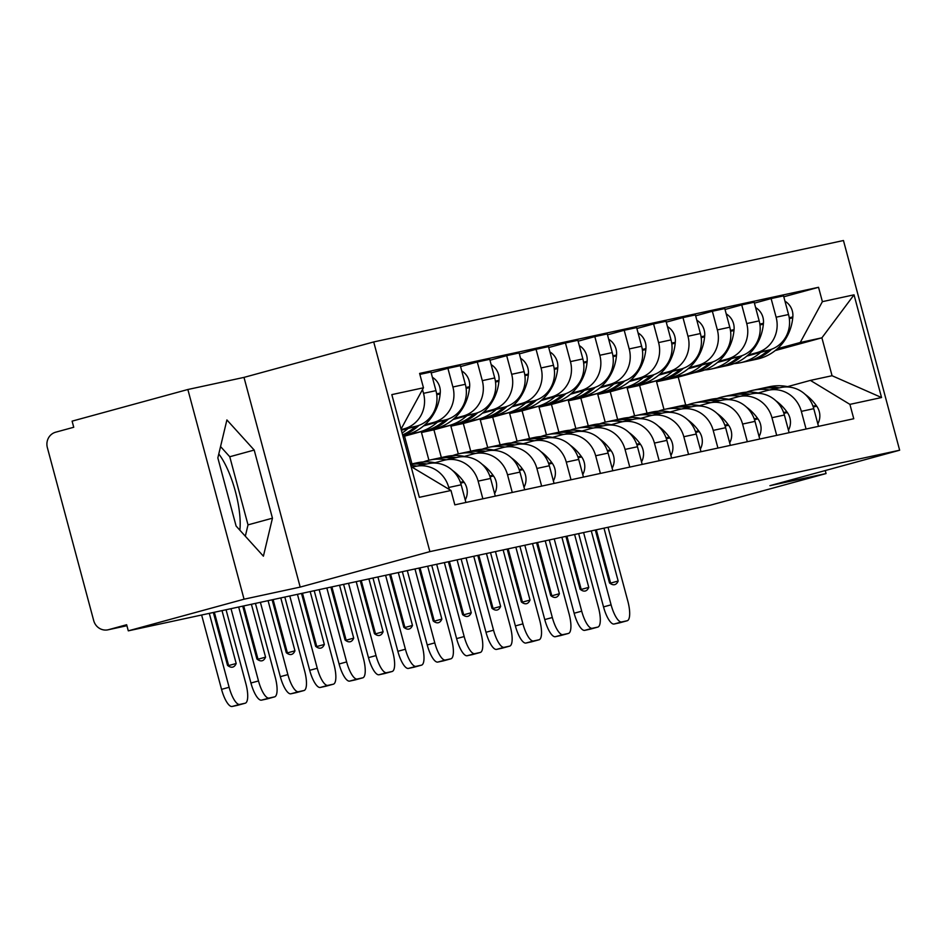<?xml version="1.0" encoding="UTF-8"?>
<svg xmlns="http://www.w3.org/2000/svg" width="947" height="947" viewBox="0 0 947 947"><rect width="100%" height="100%" fill="white"/><g stroke="black" fill="none" stroke-linecap="round" stroke-linejoin="round"><path stroke-width="1.42" d="M218.793 453.98A49.374 15.01 -105.3 0 1 239.851 530.178M187.861 389.501L244.054 599.202L128.295 630.844L710.297 505.201L826.056 473.559L769.923 485.681L899.65 450.216L843.457 240.526L373.71 341.938L243.995 377.391L187.861 389.501L72.102 421.143L73.736 427.263L55.707 432.187A12.666 12.062 -102.2 0 0 47.35 447.6L93.706 620.616A12.666 12.062 -102.2 0 0 108.017 629.814A12.666 12.062 -102.2 0 0 108.621 629.66L126.922 625.707L108.017 629.814M244.054 599.202L300.187 587.093L429.902 551.628L899.65 450.216M128.295 630.844L126.649 624.736L108.621 629.66M826.056 473.559L825.251 470.552M746.816 356.119L769.319 349.964A29.12 27.735 -102.2 0 0 788.543 314.534L783.548 295.878L771.118 298.565L776.114 317.209A29.12 27.735 77.8 0 1 756.89 352.651L748.023 355.078M647.026 413.152L639.604 385.417L655.821 380.99M801.34 411.365L813.769 408.678A29.12 27.735 -102.2 0 0 780.873 387.536L768.443 390.211A29.12 27.735 77.8 0 1 801.34 411.365L806.075 429.027M813.769 408.678L818.504 426.351M754.416 303.135L771.118 298.565M758.192 392.969L767.046 390.555A29.12 27.735 77.8 0 1 768.443 390.211M647.724 382.493L627.174 388.104L634.597 415.84M717.435 362.464L739.938 356.309A29.12 27.735 -102.2 0 0 759.163 320.867L754.167 302.223L741.738 304.91L746.733 323.554A29.12 27.735 77.8 0 1 727.509 358.996L718.631 361.423M617.645 419.497L610.223 391.762L626.441 387.335M789.123 432.684L784.388 415.023A29.12 27.735 -102.2 0 0 751.492 393.869L739.062 396.556A29.12 27.735 77.8 0 1 771.959 417.71L776.694 435.371M725.023 309.48L741.738 304.91M728.811 399.314L737.666 396.9A29.12 27.735 77.8 0 1 739.062 396.556M618.344 388.826L597.782 394.449L605.216 422.184M688.055 368.809L710.558 362.654A29.12 27.735 -102.2 0 0 729.782 327.212L724.786 308.568L712.357 311.255L717.353 329.899A29.12 27.735 77.8 0 1 698.128 365.341L689.25 367.756M588.265 425.842L580.831 398.107L597.06 393.68M759.743 439.029L755.008 421.368A29.12 27.735 -102.2 0 0 722.111 400.214L709.67 402.901A29.12 27.735 77.8 0 1 742.578 424.055L747.313 441.716M695.643 315.825L712.357 311.255M699.431 405.659L708.285 403.244A29.12 27.735 77.8 0 1 709.67 402.901M588.963 395.171L568.401 400.794L575.835 428.529M658.674 375.142L681.177 368.999A29.12 27.735 -102.2 0 0 700.401 333.557L695.406 314.913L682.976 317.6L687.972 336.244A29.12 27.735 77.8 0 1 668.748 371.674L659.87 374.101M558.884 432.187L551.45 404.452L567.679 400.013M730.362 445.374L725.627 427.713A29.12 27.735 -102.2 0 0 692.719 406.559L680.289 409.246A29.12 27.735 77.8 0 1 713.198 430.388L717.933 448.061M666.262 322.158L682.976 317.6M670.05 412.004L678.904 409.589A29.12 27.735 77.8 0 1 680.289 409.246M559.582 401.516L539.021 407.139L546.455 434.874M629.282 381.487L651.796 375.343A29.12 27.735 -102.2 0 0 671.021 339.902L666.025 321.258L653.584 323.933L658.591 342.589A29.12 27.735 77.8 0 1 639.367 378.019L630.489 380.445M529.503 438.52L522.069 410.797L538.287 406.358M700.981 451.719L696.246 434.057A29.12 27.735 -102.2 0 0 663.338 412.904L650.909 415.591A29.12 27.735 77.8 0 1 683.817 436.733L688.552 454.406M636.881 328.502L653.584 323.933M640.669 418.349L649.524 415.922A29.12 27.735 77.8 0 1 650.909 415.591M530.202 407.861L509.64 413.484L517.074 441.207M599.901 387.832L622.416 381.677A29.12 27.735 -102.2 0 0 641.64 346.247L636.633 327.603L624.203 330.278L629.199 348.934A29.12 27.735 77.8 0 1 609.975 384.364L601.108 386.79M500.123 444.865L492.689 417.142L508.906 412.703M671.601 458.064L666.866 440.391A29.12 27.735 -102.2 0 0 633.957 419.249L621.528 421.936A29.12 27.735 77.8 0 1 654.436 443.078L659.159 460.751M607.501 334.847L624.203 330.278M611.277 424.694L620.131 422.267A29.12 27.735 77.8 0 1 621.528 421.936M500.809 414.206L480.259 419.817L487.693 447.552M570.52 394.177L593.023 388.021A29.12 27.735 -102.2 0 0 612.247 352.592L607.252 333.936L594.823 336.623L599.818 355.267A29.12 27.735 77.8 0 1 580.594 390.709L571.728 393.135M470.73 451.21L463.308 423.487L479.525 419.048M642.208 464.409L637.473 446.735A29.12 27.735 -102.2 0 0 604.577 425.594L592.147 428.269A29.12 27.735 77.8 0 1 625.044 449.423L629.779 467.084M578.12 341.192L594.823 336.623M581.896 431.039L590.75 428.612A29.12 27.735 77.8 0 1 592.147 428.269M471.428 420.551L450.879 426.162L458.301 453.897M541.139 400.522L563.643 394.366A29.12 27.735 -102.2 0 0 582.867 358.937L577.871 340.281L565.442 342.968L570.437 361.612A29.12 27.735 77.8 0 1 551.213 397.053L542.335 399.48M441.349 457.555L433.927 429.82L450.145 425.392M612.827 470.754L608.092 453.08A29.12 27.735 -102.2 0 0 575.196 431.939L562.767 434.614A29.12 27.735 77.8 0 1 595.663 455.767L600.398 473.429M548.727 347.537L565.442 342.968M552.515 437.372L561.37 434.957A29.12 27.735 77.8 0 1 562.767 434.614M442.048 426.896L421.486 432.507L428.92 460.242M511.759 406.867L534.262 400.711A29.12 27.735 -102.2 0 0 553.486 365.27L548.491 346.626L536.061 349.313L541.057 367.957A29.12 27.735 77.8 0 1 521.833 403.398L512.954 405.825M411.969 463.9L404.535 436.165L420.764 431.737M583.447 477.099L578.712 459.425A29.12 27.735 -102.2 0 0 545.815 438.272L533.374 440.959A29.12 27.735 77.8 0 1 566.282 462.112L571.017 479.774M519.347 353.882L536.061 349.313M523.135 443.717L531.989 441.302A29.12 27.735 77.8 0 1 533.374 440.959M412.667 433.229L402.877 435.904M482.378 413.212L504.881 407.056A29.12 27.735 -102.2 0 0 524.105 371.615L519.11 352.971L506.681 355.658L511.676 374.302A29.12 27.735 77.8 0 1 492.452 409.743L483.574 412.17M554.066 483.432L549.331 465.77A29.12 27.735 -102.2 0 0 516.423 444.617L503.993 447.304A29.12 27.735 77.8 0 1 536.902 468.457L541.637 486.119M489.966 360.227L506.681 355.658M493.754 450.062L502.608 447.647A29.12 27.735 77.8 0 1 503.993 447.304M452.986 419.545L475.501 413.401A29.12 27.735 -102.2 0 0 494.725 377.96L489.729 359.315L477.288 362.003L482.295 380.647A29.12 27.735 77.8 0 1 463.071 416.076L454.193 418.503M524.685 489.777L519.95 472.115A29.12 27.735 -102.2 0 0 487.042 450.961L474.613 453.649A29.12 27.735 77.8 0 1 507.521 474.79L512.256 492.464M460.585 366.56L477.288 362.003M464.373 456.407L473.228 453.992A29.12 27.735 77.8 0 1 474.613 453.649M423.605 425.89L446.12 419.746A29.12 27.735 -102.2 0 0 465.332 384.304L460.337 365.66L447.907 368.336L452.903 386.992A29.12 27.735 77.8 0 1 433.679 422.421L424.812 424.848M495.305 496.121L490.57 478.46A29.12 27.735 -102.2 0 0 457.661 457.306L445.232 459.993A29.12 27.735 77.8 0 1 478.14 481.135L482.863 498.809M431.205 372.905L447.907 368.336M434.981 462.752L443.835 460.325A29.12 27.735 77.8 0 1 445.232 459.993M401.374 430.281L416.727 426.079A29.12 27.735 -102.2 0 0 435.951 390.649L430.956 372.005L419.876 374.396M465.912 502.466L461.177 484.793A29.12 27.735 -102.2 0 0 428.281 463.651L415.851 466.338A29.12 27.735 77.8 0 1 448.748 487.48L449.28 489.457M422.504 389.537L423.522 393.336A29.12 27.735 77.8 0 1 404.298 428.766L401.197 429.618M412.572 467.191L414.455 466.67A29.12 27.735 77.8 0 1 415.851 466.338M404.535 436.165L403.043 436.496M433.927 429.82L421.486 432.507M463.308 423.487L450.879 426.162M492.689 417.142L480.259 419.817M522.069 410.797L509.64 413.484M551.45 404.452L539.021 407.139M580.831 398.107L568.401 400.794M610.223 391.762L597.782 394.449M639.604 385.417L627.174 388.104M685.699 405.032L678.218 377.084L694.435 372.656M775.226 350.568L821.901 337.819L800.239 342.494L777.404 348.733M677.105 376.148L656.555 381.759L663.989 409.495M678.218 377.084L656.555 381.759M787.573 386.636L810.395 380.398L832.058 375.722L821.901 337.819L854.028 294.825L881.55 397.539L849.909 404.369L810.395 380.398M411.105 466.599L450.985 490.487L454.832 504.858L853.756 418.74L849.909 404.369M450.985 490.487L419.332 497.329L391.821 394.615L423.463 387.785L401.315 428.612M800.239 342.494L822.387 301.655L818.539 287.296L419.604 373.414L423.463 387.785M822.387 301.655L854.028 294.825M373.71 341.938L429.902 551.628M243.995 377.391L300.187 587.093M236.099 526.035L263.408 556.173L272.452 518.187L254.198 450.062L226.901 419.935L217.846 457.91L236.099 526.035M783.796 296.79L818.539 287.296M881.55 397.539L832.058 375.722M245.32 536.215L248.019 524.875L229.766 456.75L220.556 446.57M229.766 456.75L254.198 450.062M248.019 524.875L272.452 518.187M746.508 392.165A48.108 45.823 77.8 0 1 750.426 390.898A48.108 45.823 77.8 0 1 752.723 390.33A48.108 45.823 77.8 0 1 769.461 389.998M805.199 394.402A48.108 45.823 77.8 0 1 816.219 405.482L816.74 406.216A15.981 15.223 77.8 0 1 817.829 423.806M779.345 387.856A48.108 45.823 -102.2 0 0 762.607 388.199A48.108 45.823 -102.2 0 0 761.104 388.554M762.607 388.199L769.485 386.719A48.108 45.823 77.8 0 1 789.798 387.145M748.805 360.89A48.108 45.823 -102.2 0 0 750.32 360.594A48.108 45.823 -102.2 0 0 771.58 349.242M784.98 301.205A15.981 15.223 77.8 0 1 792.828 316.949L792.734 317.849A48.108 45.823 77.8 0 1 757.186 359.102L750.32 360.594M752.723 390.33L759.601 388.85A48.108 45.823 77.8 0 1 776.327 388.507M768.147 350.283A48.108 45.823 77.8 0 1 747.301 361.245L740.424 362.725A48.108 45.823 77.8 0 1 734.02 363.612M760.654 352.331A48.108 45.823 77.8 0 1 740.424 362.725M591.271 530.9L611.087 604.825A18.987 5.777 74.7 0 0 621.646 621.954L614.094 624.014A18.987 5.777 -105.3 0 1 603.523 606.897L583.601 532.557M608.033 527.278L627.849 601.215A18.987 5.777 74.7 0 1 627.21 620.747A18.987 5.777 74.7 0 1 627.115 620.77L621.646 621.954M596.314 529.811L610.602 583.103A39.241 11.932 74.7 0 1 610.389 583.565M619.729 622.783A18.987 5.777 -105.3 0 1 619.646 622.818A18.987 5.777 -105.3 0 1 619.551 622.842L627.115 620.77M614.094 624.014L619.551 622.842M603.985 528.154L618.166 581.032L610.602 583.103M595.32 530.024L609.501 582.914A39.241 11.932 74.7 0 0 614.745 584.63A39.241 11.932 74.7 0 0 618.166 581.032M717.128 398.509A48.108 45.823 77.8 0 1 721.046 397.243A48.108 45.823 77.8 0 1 723.342 396.675A48.108 45.823 77.8 0 1 740.081 396.343M775.818 400.747A48.108 45.823 77.8 0 1 786.839 411.827L787.359 412.561A15.981 15.223 77.8 0 1 788.449 430.151M749.965 394.201A48.108 45.823 -102.2 0 0 733.227 394.544A48.108 45.823 -102.2 0 0 731.723 394.899M733.227 394.544L740.104 393.064A48.108 45.823 77.8 0 1 760.417 393.49M719.424 367.235A48.108 45.823 -102.2 0 0 720.927 366.927A48.108 45.823 -102.2 0 0 742.199 355.587M755.599 307.55A15.981 15.223 77.8 0 1 763.436 323.294L763.353 324.194A48.108 45.823 77.8 0 1 727.805 365.447L720.927 366.927M723.342 396.675L730.208 395.195A48.108 45.823 77.8 0 1 746.946 394.852M738.755 356.628A48.108 45.823 77.8 0 1 717.921 367.578L711.043 369.07A48.108 45.823 77.8 0 1 704.627 369.957M731.273 358.676A48.108 45.823 77.8 0 1 711.043 369.07M561.891 537.233L581.707 611.17A18.987 5.777 74.7 0 0 592.266 628.287L584.701 630.359A18.987 5.777 -105.3 0 1 574.142 613.242L554.22 538.89M578.653 533.623L598.468 607.548A18.987 5.777 74.7 0 1 597.817 627.092A18.987 5.777 74.7 0 1 597.735 627.115L592.266 628.287M566.933 536.156L581.209 589.448A39.241 11.932 74.7 0 1 581.008 589.91M590.348 629.128A18.987 5.777 -105.3 0 1 590.265 629.163A18.987 5.777 -105.3 0 1 590.17 629.175L597.735 627.115M584.701 630.359L590.17 629.175M574.604 534.499L588.774 587.377L581.209 589.448M565.939 536.369L580.109 589.247A39.241 11.932 74.7 0 0 585.364 590.975A39.241 11.932 74.7 0 0 588.774 587.377M687.747 404.854A48.108 45.823 77.8 0 1 691.653 403.588A48.108 45.823 77.8 0 1 693.962 403.02A48.108 45.823 77.8 0 1 710.688 402.676M746.437 407.092A48.108 45.823 77.8 0 1 757.446 418.172L757.979 418.905A15.981 15.223 77.8 0 1 759.068 436.496M720.584 400.545A48.108 45.823 -102.2 0 0 703.846 400.889A48.108 45.823 -102.2 0 0 702.343 401.244M703.846 400.889L710.724 399.397A48.108 45.823 77.8 0 1 731.037 399.835M690.032 373.58A48.108 45.823 -102.2 0 0 691.547 373.272A48.108 45.823 -102.2 0 0 712.807 361.932M726.207 313.895A15.981 15.223 77.8 0 1 734.055 329.639L733.972 330.539A48.108 45.823 77.8 0 1 698.424 371.792L691.547 373.272M693.962 403.02L700.827 401.54A48.108 45.823 77.8 0 1 717.566 401.197M709.374 362.973A48.108 45.823 77.8 0 1 688.54 373.923L681.662 375.414A48.108 45.823 77.8 0 1 675.247 376.302M701.893 365.021A48.108 45.823 77.8 0 1 681.662 375.414M532.51 543.578L552.326 617.515A18.987 5.777 74.7 0 0 562.885 634.632L555.321 636.704A18.987 5.777 -105.3 0 1 544.762 619.587L524.839 545.235M549.272 539.968L569.088 613.893A18.987 5.777 74.7 0 1 568.437 633.436A18.987 5.777 74.7 0 1 568.342 633.46L562.885 634.632M537.553 542.489L551.829 595.793A39.241 11.932 74.7 0 1 551.628 596.255M560.967 635.473A18.987 5.777 -105.3 0 1 560.873 635.496A18.987 5.777 -105.3 0 1 560.79 635.52L568.342 633.46M555.321 636.704L560.79 635.52M545.223 540.832L559.393 593.722L551.829 595.793M536.558 542.702L550.728 595.592A39.241 11.932 74.7 0 0 555.984 597.32A39.241 11.932 74.7 0 0 559.393 593.722M658.366 411.199A48.108 45.823 77.8 0 1 662.273 409.921A48.108 45.823 77.8 0 1 664.569 409.364A48.108 45.823 77.8 0 1 681.307 409.021M717.057 413.425A48.108 45.823 77.8 0 1 728.065 424.505L728.598 425.239A15.981 15.223 77.8 0 1 729.675 442.841M691.203 406.89A48.108 45.823 -102.2 0 0 674.465 407.234A48.108 45.823 -102.2 0 0 672.962 407.577M674.465 407.234L681.331 405.742A48.108 45.823 77.8 0 1 701.656 406.18M660.651 379.913A48.108 45.823 -102.2 0 0 662.166 379.617A48.108 45.823 -102.2 0 0 683.426 368.265M696.826 320.228A15.981 15.223 77.8 0 1 704.675 335.984L704.592 336.883A48.108 45.823 77.8 0 1 669.044 378.137L662.166 379.617M664.569 409.364L671.447 407.885A48.108 45.823 77.8 0 1 688.185 407.541M679.993 369.318A48.108 45.823 77.8 0 1 659.148 380.268L652.282 381.759A48.108 45.823 77.8 0 1 645.866 382.647M672.512 371.366A48.108 45.823 77.8 0 1 652.282 381.759M503.129 549.923L522.933 623.86A18.987 5.777 74.7 0 0 533.504 640.977L525.94 643.049A18.987 5.777 -105.3 0 1 515.381 625.92L495.459 551.58M519.891 546.301L539.695 620.238A18.987 5.777 74.7 0 1 539.056 639.781A18.987 5.777 74.7 0 1 538.961 639.805L533.504 640.977M508.172 548.834L522.448 602.138A39.241 11.932 74.7 0 1 522.235 602.588M531.587 641.817A18.987 5.777 -105.3 0 1 531.492 641.841A18.987 5.777 -105.3 0 1 531.397 641.865L538.961 639.805M525.94 643.049L531.397 641.865M515.843 547.177L530.012 600.067L522.448 602.138M507.178 549.047L521.347 601.937A39.241 11.932 74.7 0 0 526.591 603.665A39.241 11.932 74.7 0 0 530.012 600.067M628.986 417.544A48.108 45.823 77.8 0 1 632.892 416.266A48.108 45.823 77.8 0 1 635.188 415.709A48.108 45.823 77.8 0 1 651.927 415.366M687.676 419.77A48.108 45.823 77.8 0 1 698.685 430.849L699.206 431.583A15.981 15.223 77.8 0 1 700.295 449.186M661.811 413.235A48.108 45.823 -102.2 0 0 645.085 413.579A48.108 45.823 -102.2 0 0 643.581 413.922M645.085 413.579L651.95 412.087A48.108 45.823 77.8 0 1 672.275 412.513M631.27 386.258A48.108 45.823 -102.2 0 0 632.785 385.962A48.108 45.823 -102.2 0 0 654.046 374.61M667.446 326.573A15.981 15.223 77.8 0 1 675.294 342.329L675.211 343.228A48.108 45.823 77.8 0 1 639.663 384.482L632.785 385.962M635.188 415.709L642.066 414.23A48.108 45.823 77.8 0 1 658.804 413.886M650.613 375.663A48.108 45.823 77.8 0 1 629.767 386.613L622.901 388.092A48.108 45.823 77.8 0 1 616.485 388.992M643.12 377.711A48.108 45.823 77.8 0 1 622.901 388.092M473.749 556.268L493.553 630.205A18.987 5.777 74.7 0 0 504.124 647.322L496.559 649.393A18.987 5.777 -105.3 0 1 485.989 632.265L466.078 557.925M490.51 552.646L510.315 626.583A18.987 5.777 74.7 0 1 509.675 646.126A18.987 5.777 74.7 0 1 509.581 646.138L504.124 647.322M478.791 555.179L493.067 608.483A39.241 11.932 74.7 0 1 492.854 608.933M502.206 648.162A18.987 5.777 -105.3 0 1 502.111 648.186A18.987 5.777 -105.3 0 1 502.017 648.21L509.581 646.138M496.559 649.393L502.017 648.21M486.462 553.522L500.632 606.411L493.067 608.483M477.797 555.392L491.967 608.282A39.241 11.932 74.7 0 0 497.211 609.998A39.241 11.932 74.7 0 0 500.632 606.411M599.605 423.877A48.108 45.823 77.8 0 1 603.511 422.611A48.108 45.823 77.8 0 1 605.808 422.054A48.108 45.823 77.8 0 1 622.546 421.711M658.283 426.114A48.108 45.823 77.8 0 1 669.304 437.194L669.825 437.928A15.981 15.223 77.8 0 1 670.914 455.519M632.43 419.58A48.108 45.823 -102.2 0 0 615.692 419.912A48.108 45.823 -102.2 0 0 614.201 420.267M615.692 419.912L622.57 418.432A48.108 45.823 77.8 0 1 642.895 418.858M601.89 392.603A48.108 45.823 -102.2 0 0 603.405 392.307A48.108 45.823 -102.2 0 0 624.665 380.954M638.065 332.918A15.981 15.223 77.8 0 1 645.913 348.662L645.818 349.573A48.108 45.823 77.8 0 1 610.27 390.827L603.405 392.307M605.808 422.054L612.685 420.563A48.108 45.823 77.8 0 1 629.424 420.231M621.232 382.008A48.108 45.823 77.8 0 1 600.386 392.958L593.509 394.437A48.108 45.823 77.8 0 1 587.104 395.337M613.739 384.056A48.108 45.823 77.8 0 1 593.509 394.437M444.368 562.613L464.172 636.55A18.987 5.777 74.7 0 0 474.743 653.667L467.179 655.738A18.987 5.777 -105.3 0 1 456.608 638.609L436.685 564.27M461.13 558.99L480.934 632.927A18.987 5.777 74.7 0 1 480.295 652.459A18.987 5.777 74.7 0 1 480.2 652.483L474.743 653.667M449.399 561.524L463.687 614.816A39.241 11.932 74.7 0 1 463.474 615.278M472.825 654.507A18.987 5.777 -105.3 0 1 472.731 654.531A18.987 5.777 -105.3 0 1 472.636 654.555L480.2 652.483M467.179 655.738L472.636 654.555M457.081 559.866L471.251 612.756L463.687 614.816M448.416 561.737L462.586 614.627A39.241 11.932 74.7 0 0 467.83 616.343A39.241 11.932 74.7 0 0 471.251 612.756M570.212 430.222A48.108 45.823 77.8 0 1 574.131 428.955A48.108 45.823 77.8 0 1 576.427 428.399A48.108 45.823 77.8 0 1 593.165 428.056M628.903 432.459A48.108 45.823 77.8 0 1 639.923 443.539L640.444 444.273A15.981 15.223 77.8 0 1 641.533 461.864M603.05 425.925A48.108 45.823 -102.2 0 0 586.311 426.257A48.108 45.823 -102.2 0 0 584.808 426.612M586.311 426.257L593.189 424.777A48.108 45.823 77.8 0 1 613.502 425.203M572.509 398.947A48.108 45.823 -102.2 0 0 574.024 398.651A48.108 45.823 -102.2 0 0 595.284 387.299M608.684 339.263A15.981 15.223 77.8 0 1 616.533 355.007L616.438 355.906A48.108 45.823 77.8 0 1 580.89 397.16L574.024 398.651M576.427 428.399L583.305 426.908A48.108 45.823 77.8 0 1 600.031 426.564M591.851 388.353A48.108 45.823 77.8 0 1 571.005 399.303L564.128 400.782A48.108 45.823 77.8 0 1 557.724 401.682M584.358 390.389A48.108 45.823 77.8 0 1 564.128 400.782M414.975 568.958L434.791 642.883A18.987 5.777 74.7 0 0 445.35 660.012L437.798 662.071A18.987 5.777 -105.3 0 1 427.227 644.954L407.305 570.615M431.737 565.335L451.553 639.272A18.987 5.777 74.7 0 1 450.914 658.804A18.987 5.777 74.7 0 1 450.819 658.828L445.35 660.012M420.018 567.869L434.306 621.161A39.241 11.932 74.7 0 1 434.093 621.623M443.433 660.852A18.987 5.777 -105.3 0 1 443.35 660.876A18.987 5.777 -105.3 0 1 443.255 660.899L450.819 658.828M437.798 662.071L443.255 660.899M427.689 566.211L441.858 619.101L434.306 621.161M419.024 568.082L433.205 620.972A39.241 11.932 74.7 0 0 438.449 622.688A39.241 11.932 74.7 0 0 441.858 619.101M540.832 436.567A48.108 45.823 77.8 0 1 544.75 435.3A48.108 45.823 77.8 0 1 547.046 434.732A48.108 45.823 77.8 0 1 563.773 434.401M599.522 438.804A48.108 45.823 77.8 0 1 610.543 449.884L611.064 450.618A15.981 15.223 77.8 0 1 612.153 468.209M573.669 432.258A48.108 45.823 -102.2 0 0 556.931 432.601A48.108 45.823 -102.2 0 0 555.427 432.957M556.931 432.601L563.808 431.122A48.108 45.823 77.8 0 1 584.121 431.548M543.128 405.292A48.108 45.823 -102.2 0 0 544.632 404.996A48.108 45.823 -102.2 0 0 565.892 393.644M579.304 345.608A15.981 15.223 77.8 0 1 587.14 361.352L587.057 362.251A48.108 45.823 77.8 0 1 551.509 403.505L544.632 404.996M547.046 434.732L553.912 433.253A48.108 45.823 77.8 0 1 570.65 432.909M562.459 394.686A48.108 45.823 77.8 0 1 541.625 405.647L534.747 407.127A48.108 45.823 77.8 0 1 528.331 408.015M554.978 396.734A48.108 45.823 77.8 0 1 534.747 407.127M385.595 575.303L405.411 649.228A18.987 5.777 74.7 0 0 415.97 666.357L408.406 668.416A18.987 5.777 -105.3 0 1 397.847 651.299L377.924 576.96M402.357 571.68L422.173 645.617A18.987 5.777 74.7 0 1 421.522 665.149A18.987 5.777 74.7 0 1 421.439 665.173L415.97 666.357M390.638 574.213L404.914 627.506A39.241 11.932 74.7 0 1 404.712 627.968M414.052 667.185A18.987 5.777 -105.3 0 1 413.969 667.221A18.987 5.777 -105.3 0 1 413.875 667.244L421.439 665.173M408.406 668.416L413.875 667.244M398.308 572.556L412.478 625.446L404.914 627.506M389.643 574.427L403.813 627.316A39.241 11.932 74.7 0 0 409.068 629.033A39.241 11.932 74.7 0 0 412.478 625.446M511.451 442.912A48.108 45.823 77.8 0 1 515.357 441.645A48.108 45.823 77.8 0 1 517.666 441.077A48.108 45.823 77.8 0 1 534.392 440.746M570.141 445.149A48.108 45.823 77.8 0 1 581.15 456.229L581.683 456.963A15.981 15.223 77.8 0 1 582.772 474.554M544.288 438.603A48.108 45.823 -102.2 0 0 527.55 438.946A48.108 45.823 -102.2 0 0 526.047 439.301M527.55 438.946L534.428 437.467A48.108 45.823 77.8 0 1 554.741 437.893M513.736 411.637A48.108 45.823 -102.2 0 0 515.251 411.341A48.108 45.823 -102.2 0 0 536.511 399.989M549.911 351.953A15.981 15.223 77.8 0 1 557.759 367.696L557.676 368.596A48.108 45.823 77.8 0 1 522.128 409.85L515.251 411.341M517.666 441.077L524.531 439.597A48.108 45.823 77.8 0 1 541.27 439.254M533.078 401.031A48.108 45.823 77.8 0 1 512.244 411.981L505.367 413.472A48.108 45.823 77.8 0 1 498.951 414.36M525.597 403.079A48.108 45.823 77.8 0 1 505.367 413.472M356.214 581.636L376.03 655.573A18.987 5.777 74.7 0 0 386.589 672.69L379.025 674.761A18.987 5.777 -105.3 0 1 368.466 657.644L348.543 583.293M372.976 578.025L392.792 651.95A18.987 5.777 74.7 0 1 392.141 671.494A18.987 5.777 74.7 0 1 392.046 671.518L386.589 672.69M361.257 580.558L375.533 633.851A39.241 11.932 74.7 0 1 375.332 634.312M384.671 673.53A18.987 5.777 -105.3 0 1 384.577 673.566A18.987 5.777 -105.3 0 1 384.494 673.577L392.046 671.518M379.025 674.761L384.494 673.577M368.928 578.901L383.097 631.779L375.533 633.851M360.262 580.771L374.432 633.65A39.241 11.932 74.7 0 0 379.688 635.378A39.241 11.932 74.7 0 0 383.097 631.779M482.07 449.257A48.108 45.823 77.8 0 1 485.977 447.99A48.108 45.823 77.8 0 1 488.273 447.422A48.108 45.823 77.8 0 1 505.011 447.079M540.761 451.494A48.108 45.823 77.8 0 1 551.77 462.574L552.302 463.308A15.981 15.223 77.8 0 1 553.379 480.898M514.908 444.948A48.108 45.823 -102.2 0 0 498.169 445.291A48.108 45.823 -102.2 0 0 496.666 445.646M498.169 445.291L505.035 443.8A48.108 45.823 77.8 0 1 525.36 444.238M484.355 417.982A48.108 45.823 -102.2 0 0 485.87 417.674A48.108 45.823 -102.2 0 0 507.13 406.334M520.53 358.297A15.981 15.223 77.8 0 1 528.379 374.041L528.296 374.941A48.108 45.823 77.8 0 1 492.748 416.195L485.87 417.674M488.273 447.422L495.151 445.942A48.108 45.823 77.8 0 1 511.889 445.599M503.697 407.376A48.108 45.823 77.8 0 1 482.852 418.325L475.986 419.817A48.108 45.823 77.8 0 1 469.57 420.705M496.216 409.424A48.108 45.823 77.8 0 1 475.986 419.817M326.833 587.98L346.638 661.917A18.987 5.777 74.7 0 0 357.208 679.035L349.644 681.106A18.987 5.777 -105.3 0 1 339.085 663.989L319.163 589.638M343.595 584.37L363.399 658.295A18.987 5.777 74.7 0 1 362.76 677.839A18.987 5.777 74.7 0 1 362.665 677.863L357.208 679.035M331.876 586.891L346.152 640.196A39.241 11.932 74.7 0 1 345.939 640.657M355.291 679.875A18.987 5.777 -105.3 0 1 355.196 679.899A18.987 5.777 -105.3 0 1 355.101 679.922L362.665 677.863M349.644 681.106L355.101 679.922M339.547 585.234L353.716 638.124L346.152 640.196M330.882 587.116L345.051 639.994A39.241 11.932 74.7 0 0 350.295 641.723A39.241 11.932 74.7 0 0 353.716 638.124M452.69 455.602A48.108 45.823 77.8 0 1 456.596 454.335A48.108 45.823 77.8 0 1 458.893 453.767A48.108 45.823 77.8 0 1 475.631 453.424M511.38 457.827A48.108 45.823 77.8 0 1 522.389 468.919L522.91 469.641A15.981 15.223 77.8 0 1 523.999 487.243M485.515 451.293A48.108 45.823 -102.2 0 0 468.789 451.636A48.108 45.823 -102.2 0 0 467.285 451.979M468.789 451.636L475.654 450.145A48.108 45.823 77.8 0 1 495.979 450.583M454.974 424.315A48.108 45.823 -102.2 0 0 456.49 424.019A48.108 45.823 -102.2 0 0 477.75 412.667M491.15 364.642A15.981 15.223 77.8 0 1 498.998 380.386L498.915 381.286A48.108 45.823 77.8 0 1 463.367 422.54L456.49 424.019M458.893 453.767L465.77 452.287A48.108 45.823 77.8 0 1 482.508 451.944M474.317 413.721A48.108 45.823 77.8 0 1 453.471 424.67L446.605 426.162A48.108 45.823 77.8 0 1 440.189 427.05M466.824 415.769A48.108 45.823 77.8 0 1 446.605 426.162M297.453 594.325L317.257 668.262A18.987 5.777 74.7 0 0 327.828 685.379L320.264 687.451A18.987 5.777 -105.3 0 1 309.693 670.322L289.782 595.983M314.215 590.715L334.019 664.64A18.987 5.777 74.7 0 1 333.38 684.184A18.987 5.777 74.7 0 1 333.285 684.208L327.828 685.379M302.495 593.236L316.772 646.541A39.241 11.932 74.7 0 1 316.558 646.99M325.91 686.22A18.987 5.777 -105.3 0 1 325.815 686.244A18.987 5.777 -105.3 0 1 325.721 686.267L333.285 684.208M320.264 687.451L325.721 686.267M310.166 591.579L324.336 644.469L316.772 646.541M301.501 593.449L315.671 646.339A39.241 11.932 74.7 0 0 320.915 648.068A39.241 11.932 74.7 0 0 324.336 644.469M423.309 461.947A48.108 45.823 77.8 0 1 427.215 460.668A48.108 45.823 77.8 0 1 429.512 460.112A48.108 45.823 77.8 0 1 446.25 459.769M481.987 464.172A48.108 45.823 77.8 0 1 493.008 475.252L493.529 475.986A15.981 15.223 77.8 0 1 494.618 493.588M456.134 457.638A48.108 45.823 -102.2 0 0 439.396 457.981A48.108 45.823 -102.2 0 0 437.905 458.324M439.396 457.981L446.274 456.49A48.108 45.823 77.8 0 1 466.587 456.916M425.594 430.66A48.108 45.823 -102.2 0 0 427.109 430.364A48.108 45.823 -102.2 0 0 448.369 419.012M461.769 370.975A15.981 15.223 77.8 0 1 469.617 386.731L469.523 387.631A48.108 45.823 77.8 0 1 433.975 428.884L427.109 430.364M429.512 460.112L436.389 458.632A48.108 45.823 77.8 0 1 453.128 458.289M444.936 420.066A48.108 45.823 77.8 0 1 424.09 431.015L417.213 432.495A48.108 45.823 77.8 0 1 410.809 433.395M437.443 422.113A48.108 45.823 77.8 0 1 417.213 432.495M268.072 600.67L287.876 674.607A18.987 5.777 74.7 0 0 298.447 691.724L290.883 693.796A18.987 5.777 -105.3 0 1 280.312 676.667L260.389 602.328M284.834 597.048L304.638 670.985A18.987 5.777 74.7 0 1 303.999 690.529A18.987 5.777 74.7 0 1 303.904 690.541L298.447 691.724M273.103 599.581L287.391 652.885A39.241 11.932 74.7 0 1 287.178 653.335M296.529 692.565A18.987 5.777 -105.3 0 1 296.435 692.588A18.987 5.777 -105.3 0 1 296.34 692.612L303.904 690.541M290.883 693.796L296.34 692.612M280.786 597.924L294.955 650.814L287.391 652.885M272.12 599.794L286.29 652.684A39.241 11.932 74.7 0 0 291.534 654.413A39.241 11.932 74.7 0 0 294.955 650.814M452.607 470.517A48.108 45.823 77.8 0 1 463.628 481.597L464.148 482.331A15.981 15.223 77.8 0 1 465.237 499.933M426.754 463.983A48.108 45.823 -102.2 0 0 410.465 464.219L416.893 462.834A48.108 45.823 77.8 0 1 437.206 463.261M402.724 435.312A48.108 45.823 -102.2 0 0 418.988 425.357M432.388 377.32A15.981 15.223 77.8 0 1 440.237 393.076L440.142 393.976A48.108 45.823 77.8 0 1 404.594 435.229L402.806 435.608M410.809 465.498A48.108 45.823 77.8 0 1 416.869 466.113M410.501 464.361A48.108 45.823 77.8 0 1 423.735 464.634M415.555 426.41A48.108 45.823 77.8 0 1 402.593 434.851M408.062 428.458A48.108 45.823 77.8 0 1 402.096 432.98M238.68 607.015L258.495 680.952A18.987 5.777 74.7 0 0 269.055 698.069L261.502 700.141A18.987 5.777 -105.3 0 1 250.931 683.012L231.009 608.672M255.441 603.393L275.257 677.33A18.987 5.777 74.7 0 1 274.618 696.862A18.987 5.777 74.7 0 1 274.523 696.885L269.055 698.069M243.722 605.926L258.01 659.219A39.241 11.932 74.7 0 1 257.797 659.68M267.137 698.91A18.987 5.777 -105.3 0 1 267.054 698.933A18.987 5.777 -105.3 0 1 266.959 698.957L274.523 696.885M261.502 700.141L266.959 698.957M251.393 604.269L265.562 657.159L258.01 659.219M242.728 606.139L256.909 659.029A39.241 11.932 74.7 0 0 262.153 660.746A39.241 11.932 74.7 0 0 265.562 657.159M209.299 613.36L229.115 687.285A18.987 5.777 74.7 0 0 239.674 704.414L232.11 706.474A18.987 5.777 -105.3 0 1 221.551 689.357L201.628 615.017M226.061 609.738L245.877 683.675A18.987 5.777 74.7 0 1 245.226 703.207A18.987 5.777 74.7 0 1 245.143 703.23L239.674 704.414M214.342 612.271L228.618 665.563A39.241 11.932 74.7 0 1 228.416 666.025M237.756 705.255A18.987 5.777 -105.3 0 1 237.673 705.278A18.987 5.777 -105.3 0 1 237.579 705.302L245.143 703.23M232.11 706.474L237.579 705.302M222.012 610.614L236.182 663.504L228.618 665.563M213.347 612.484L227.517 665.374A39.241 11.932 74.7 0 0 232.773 667.09A39.241 11.932 74.7 0 0 236.182 663.504M404.298 428.766L416.727 426.079M433.679 422.421L446.12 419.746M463.071 416.076L475.501 413.401M492.452 409.743L504.881 407.056M521.833 403.398L534.262 400.711M551.213 397.053L563.643 394.366M580.594 390.709L593.023 388.021M609.975 384.364L622.416 381.677M639.367 378.019L651.796 375.343M668.748 371.674L681.177 368.999M698.128 365.341L710.558 362.654M727.509 358.996L739.938 356.309M756.89 352.651L769.319 349.964M478.14 481.135L490.57 478.46M507.521 474.79L519.95 472.115M536.902 468.457L549.331 465.77M566.282 462.112L578.712 459.425M595.663 455.767L608.092 453.08M625.044 449.423L637.473 446.735M654.436 443.078L666.866 440.391M683.817 436.733L696.246 434.057M713.198 430.388L725.627 427.713M742.578 424.055L755.008 421.368M771.959 417.71L784.388 415.023M448.748 487.48L461.177 484.793M452.903 386.992L465.332 384.304M482.295 380.647L494.725 377.96M511.676 374.302L524.105 371.615M541.057 367.957L553.486 365.27M570.437 361.612L582.867 358.937M599.818 355.267L612.247 352.592M629.199 348.934L641.64 346.247M658.591 342.589L671.021 339.902M687.972 336.244L700.401 333.557M717.353 329.899L729.782 327.212M746.733 323.554L759.163 320.867M776.114 317.209L788.543 314.534M423.522 393.336L435.951 390.649M813.26 406.961L816.74 406.216M812.988 406.18L816.219 405.482M789.348 318.583L792.734 317.849M789.218 317.73L792.828 316.949M603.523 606.897L611.087 604.825M783.879 413.306L787.359 412.561M783.607 412.525L786.839 411.827M759.968 324.928L763.353 324.194M759.837 324.075L763.436 323.294M574.142 613.242L581.707 611.17M754.499 419.651L757.979 418.905M754.226 418.858L757.446 418.172M730.575 331.272L733.972 330.539M730.457 330.42L734.055 329.639M544.762 619.587L552.326 617.515M725.118 425.996L728.598 425.239M724.846 425.203L728.065 424.505M701.194 337.617L704.592 336.883M701.076 336.753L704.675 335.984M515.381 625.92L522.933 623.86M695.725 432.341L699.206 431.583M695.453 431.548L698.685 430.849M671.814 343.962L675.211 343.228M671.695 343.098L675.294 342.329M485.989 632.265L493.553 630.205M666.345 438.686L669.825 437.928M666.072 437.893L669.304 437.194M642.433 350.295L645.818 349.573M642.315 349.443L645.913 348.662M456.608 638.609L464.172 636.55M636.964 445.019L640.444 444.273M636.692 444.238L639.923 443.539M613.052 356.64L616.438 355.906M612.922 355.788L616.533 355.007M427.227 644.954L434.791 642.883M607.583 451.364L611.064 450.618M607.311 450.583L610.543 449.884M583.672 362.985L587.057 362.251M583.541 362.133L587.14 361.352M397.847 651.299L405.411 649.228M578.203 457.709L581.683 456.963M577.93 456.928L581.15 456.229M554.279 369.33L557.676 368.596M554.161 368.478L557.759 367.696M368.466 657.644L376.03 655.573M548.822 464.054L552.302 463.308M548.55 463.272L551.77 462.574M524.898 375.675L528.296 374.941M524.78 374.823L528.379 374.041M339.085 663.989L346.638 661.917M519.43 470.399L522.91 469.641M519.157 469.605L522.389 468.919M495.518 382.02L498.915 381.286M495.399 381.156L498.998 380.386M309.693 670.322L317.257 668.262M490.049 476.743L493.529 475.986M489.777 475.95L493.008 475.252M466.137 388.365L469.523 387.631M466.019 387.501L469.617 386.731M280.312 676.667L287.876 674.607M460.668 483.088L464.148 482.331M460.396 482.295L463.628 481.597M436.756 394.698L440.142 393.976M436.626 393.845L440.237 393.076M250.931 683.012L258.495 680.952M221.551 689.357L229.115 687.285M619.646 622.818L627.21 620.747M590.265 629.163L597.817 627.092M560.873 635.496L568.437 633.436M531.492 641.841L539.056 639.781M502.111 648.186L509.675 646.126M472.731 654.531L480.295 652.459M443.35 660.876L450.914 658.804M413.969 667.221L421.522 665.149M384.577 673.566L392.141 671.494M355.196 679.899L362.76 677.839M325.815 686.244L333.38 684.184M296.435 692.588L303.999 690.529M267.054 698.933L274.618 696.862M237.673 705.278L245.226 703.207"/></g></svg>
